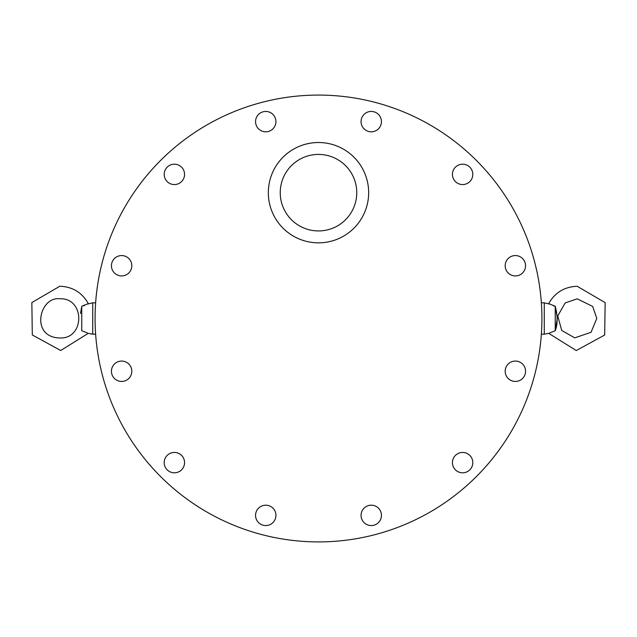 <?xml version="1.0" encoding="UTF-8"?>
<svg xmlns="http://www.w3.org/2000/svg" width="637" height="637" viewBox="0 0 637 637"><rect width="100%" height="100%" fill="white"/><g stroke="black" fill="none" stroke-linecap="round" stroke-linejoin="round"><path stroke-width="0.96" d="M541.362 302.822L544.261 302.822L549.564 304.088M553.481 305.871L555.241 306.246L548.704 303.602C554.97 292.55 564.47 286.777 577.186 286.284L605.15 302.639L604.672 335.03L576.246 350.549L548.776 333.382L544.261 334.178L544.261 302.822M95.63 334.178L92.731 334.178L92.731 302.822L95.63 302.822M92.731 334.178L88.193 333.382L60.706 350.501L32.304 334.958L31.85 302.575L59.806 286.236C72.546 286.73 82.054 292.518 88.312 303.602L81.751 306.238L81.751 330.754L87.349 332.904M83.519 305.871L84.61 305.497M87.444 304.088L92.731 302.822M80.493 313.523L81.544 307.512M81.751 330.754L81.751 306.238M549.627 332.904L555.241 330.754C557.773 324.05 557.773 315.88 555.241 306.246L556.642 314.336M557.303 318.508L555.751 327.665M555.241 330.754L555.241 306.246M505.181 371.252A10.192 10.192 0 0 1 520.469 362.429A10.192 10.192 0 0 1 520.469 380.074A10.192 10.192 0 0 1 505.181 371.252M452.429 462.621A10.192 10.192 0 0 1 467.717 453.799A10.192 10.192 0 0 1 467.717 471.444A10.192 10.192 0 0 1 452.429 462.621M452.429 174.379A10.192 10.192 0 0 1 467.717 165.556A10.192 10.192 0 0 1 467.717 183.201A10.192 10.192 0 0 1 452.429 174.379M111.435 265.748A10.192 10.192 0 0 1 126.723 256.926A10.192 10.192 0 0 1 126.723 274.571A10.192 10.192 0 0 1 111.435 265.748M255.556 121.627A10.192 10.192 0 0 1 270.836 112.805A10.192 10.192 0 0 1 270.836 130.45A10.192 10.192 0 0 1 255.556 121.627M111.435 371.252A10.192 10.192 0 0 1 126.723 362.429A10.192 10.192 0 0 1 126.723 380.074A10.192 10.192 0 0 1 111.435 371.252M505.181 265.748A10.192 10.192 0 0 1 520.469 256.926A10.192 10.192 0 0 1 520.469 274.571A10.192 10.192 0 0 1 505.181 265.748M361.06 515.373A10.192 10.192 0 0 1 376.348 506.55A10.192 10.192 0 0 1 376.348 524.195A10.192 10.192 0 0 1 361.06 515.373M255.556 515.373A10.192 10.192 0 0 1 270.836 506.55A10.192 10.192 0 0 1 270.836 524.195A10.192 10.192 0 0 1 255.556 515.373M164.187 174.379A10.192 10.192 0 0 1 179.475 165.556A10.192 10.192 0 0 1 179.475 183.201A10.192 10.192 0 0 1 164.187 174.379M361.06 121.627A10.192 10.192 0 0 1 376.348 112.805A10.192 10.192 0 0 1 376.348 130.45A10.192 10.192 0 0 1 361.06 121.627M164.187 462.621A10.192 10.192 0 0 1 179.475 453.799A10.192 10.192 0 0 1 179.475 471.444A10.192 10.192 0 0 1 164.187 462.621M318.5 154.425A38.252 38.252 0 0 0 285.368 211.81A38.252 38.252 0 0 0 351.624 211.81A38.252 38.252 0 0 0 318.5 154.425M318.5 142.513A50.172 50.172 0 0 0 275.049 217.766A50.172 50.172 0 0 0 361.943 217.766A50.172 50.172 0 0 0 318.5 142.513M318.5 95.08A223.42 223.42 0 0 0 125.011 430.206A223.42 223.42 0 0 0 511.981 430.206A223.42 223.42 0 0 0 318.5 95.08M544.261 334.178L541.362 334.178M59.806 298.777C85.071 297.606 85.071 339.147 59.806 337.976C29.899 337.331 39.311 296.213 59.806 298.777M577.186 298.825L592.665 306.413L596.789 318.428L591.048 332.283L574.741 337.865L561.715 330.436L557.749 315.976L565.178 302.949L577.186 298.825"/></g></svg>
